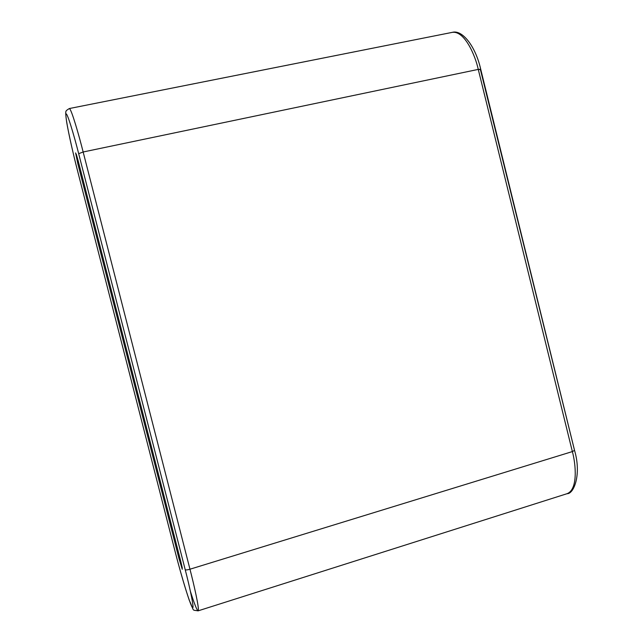 <?xml version="1.0" encoding="UTF-8"?>
<svg xmlns="http://www.w3.org/2000/svg" width="643" height="643" viewBox="0 0 643 643"><rect width="100%" height="100%" fill="white"/><g stroke="black" fill="none" stroke-linecap="round" stroke-linejoin="round"><path stroke-width="0.96" d="M175.081 551.437L77.337 169.985C73.832 156.603 66.133 123.745 65.827 114.743C66.221 108.329 74.813 138.173 78.679 153.685C74.813 138.173 66.221 108.329 65.827 114.743C66.133 123.745 73.832 156.603 77.337 169.985L175.105 551.517C178.384 564.642 187.418 597.098 191.839 606.654C195.665 613.727 189.235 584.937 185.208 569.666L78.679 153.685L83.156 151.989C79.419 137.063 71.429 108.755 69.34 108.538C71.429 108.755 79.419 137.063 83.156 151.989L478.263 69.396C475.354 55.668 464.584 30.51 452.302 32.359C464.584 30.51 475.354 55.668 478.263 69.396L83.156 151.989L189.966 569.216L572.366 451.579L478.263 69.396L572.366 451.579L189.966 569.216C193.688 583.522 199.74 609.725 198.108 610.85C196.887 610.247 194.331 603.809 190.457 591.536M480.305 69.139L574.537 450.373C581.674 474.518 573.837 494.121 567.046 493.695C578.033 489.628 575.951 464.592 572.366 451.579C575.951 464.592 578.033 489.628 567.046 493.695L198.108 610.85C199.74 609.725 193.688 583.522 189.966 569.216L83.156 151.989L78.679 153.685L185.208 569.666C185.779 570.1 187.362 569.955 189.966 569.216C187.362 569.955 185.779 570.1 185.208 569.666C189.235 584.937 195.665 613.727 191.839 606.654C187.418 597.098 178.384 564.642 175.105 551.517L175.089 551.477C180.241 571.426 184.991 587.726 189.315 600.385C194.877 612.224 191.22 609.596 198.108 610.85M180.908 561.894L78.108 160.581L75.601 152.913L77.851 163.764L78.759 163.153L77.851 163.764L178.963 558.445L180.072 558.663L178.963 558.445L77.851 163.764L75.601 152.913L78.108 160.581L180.932 561.99L182.266 569.304L178.963 558.445L182.266 569.304L180.932 561.99L78.133 160.654M175.089 551.477L77.353 170.041C72.474 150.856 68.93 134.974 66.703 122.347C65.723 115.515 65.473 111.97 65.948 111.713C65.602 111.135 66.735 110.074 69.34 108.538L452.302 32.359C462.108 29.433 475.466 45.894 480.723 69.283L478.263 69.396L480.434 69.637M574.537 450.373L572.366 451.579L574.537 450.373L480.723 69.283M180.916 561.942L182.323 568.082M76.252 154.063L78.116 160.621"/></g></svg>
